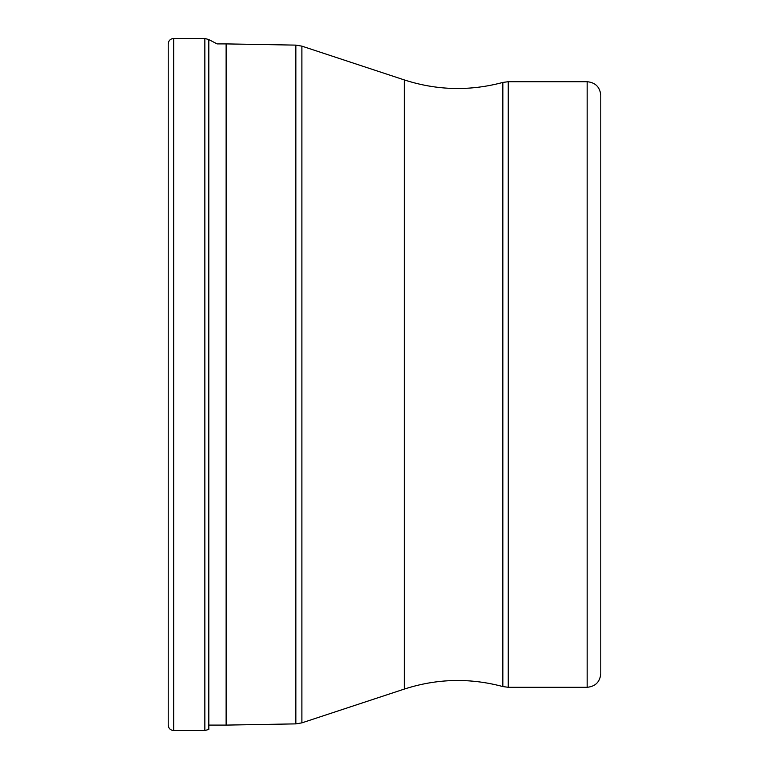 <?xml version="1.0" encoding="UTF-8"?>
<svg xmlns="http://www.w3.org/2000/svg" width="769" height="769" viewBox="0 0 769 769"><rect width="100%" height="100%" fill="white"/><g stroke="black" fill="none" stroke-linecap="round" stroke-linejoin="round"><path stroke-width="1.15" d="M173.669 38.45L173.669 730.55C170.362 730.223 168.546 728.406 168.219 725.1L168.219 43.9C168.546 40.594 170.362 38.777 173.669 38.45L204.852 38.45L204.852 730.55L208.822 729.416L208.822 39.584L204.852 38.45M168.219 75.314L168.219 693.686M226.124 725.1L295.844 723.879L295.844 45.121L226.124 43.9L226.124 725.1L208.822 725.1M587.16 687.294L587.16 81.706C595.427 82.514 599.974 87.051 600.781 95.327L600.781 673.673C599.974 681.949 595.427 686.486 587.16 687.294L508.251 687.294L508.251 81.706L502.839 82.437C469.772 91.29 436.955 90.463 404.388 79.947L404.388 689.053L301.89 722.86L301.89 46.14L295.844 45.121M600.781 384.5L600.781 244.513M404.388 689.053C436.955 678.537 469.772 677.71 502.839 686.563L502.839 82.437M173.669 730.55L204.852 730.55M226.124 43.9L217.098 43.9L208.822 39.584M295.844 723.879L301.89 722.86M404.388 79.947L301.89 46.14M502.839 686.563L508.251 687.294M587.16 81.706L508.251 81.706"/></g></svg>
